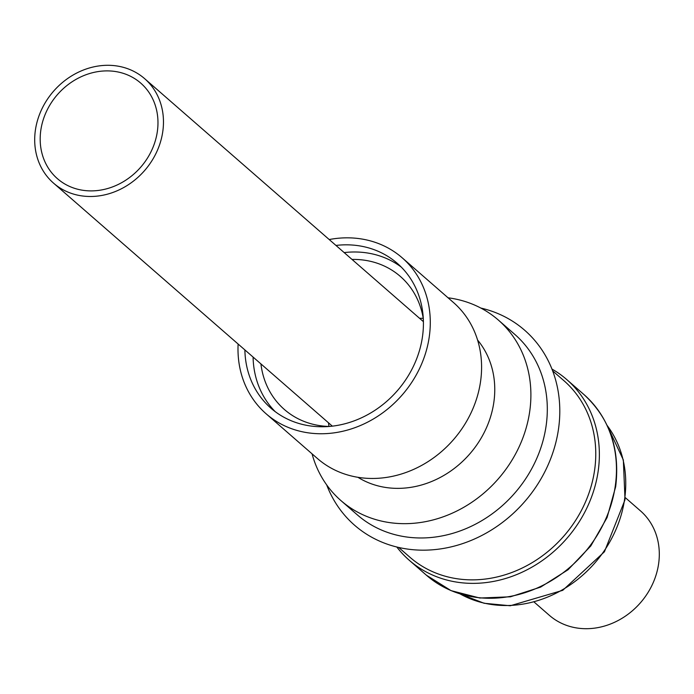 <?xml version="1.0" encoding="UTF-8"?>
<svg xmlns="http://www.w3.org/2000/svg" width="694" height="694" viewBox="0 0 694 694"><rect width="100%" height="100%" fill="white"/><g stroke="black" fill="none" stroke-linecap="round" stroke-linejoin="round"><path stroke-width="1.04" d="M56.865 178.185A63.388 55.225 -48.9 0 0 57.429 178.679A63.388 55.225 -48.9 0 0 140.431 167.506A63.388 55.225 -48.9 0 0 141.298 83.61A63.388 55.225 -48.9 0 0 140.735 83.106A63.388 55.225 -48.9 0 0 57.732 94.28A63.388 55.225 -48.9 0 0 56.865 178.185M145.237 79.194A69.305 60.378 -48.9 0 0 144.621 78.648A69.305 60.378 -48.9 0 0 53.88 90.862A69.305 60.378 -48.9 0 0 52.926 182.591A69.305 60.378 -48.9 0 0 53.542 183.138A69.305 60.378 -48.9 0 0 144.283 170.924A69.305 60.378 -48.9 0 0 145.237 79.194M534.224 602.14L549.379 615.352A69.305 60.378 -48.9 0 0 640.12 603.138A69.305 60.378 -48.9 0 0 641.074 511.409A69.305 60.378 -48.9 0 0 640.458 510.862L625.303 497.65M551.938 369.052A119.854 104.421 131.1 0 1 566.772 379.583A119.854 104.421 131.1 0 1 598.185 471.044A119.854 104.421 131.1 0 1 522.998 571.795A119.854 104.421 131.1 0 1 409.269 560.275A119.854 104.421 131.1 0 1 396.812 547.011M552.632 370.856L563.918 380.685A117.139 102.053 131.1 0 1 585.441 502.074A117.139 102.053 131.1 0 1 476.865 579.759A117.139 102.053 131.1 0 1 409.972 557.291L398.694 547.453M480.838 308.058A129.37 112.706 131.1 0 1 533.278 490.771A129.37 112.706 131.1 0 1 420.017 550.125A129.37 112.706 131.1 0 1 326.683 484.898M448.064 297.795A119.758 104.334 131.1 0 1 498.327 320.038L514.74 334.343A119.758 104.334 131.1 0 1 522.764 482.989A119.758 104.334 131.1 0 1 357.349 514.896L340.936 500.591A119.758 104.334 131.1 0 1 312.048 453.833M498.327 320.038A119.758 104.334 131.1 0 1 506.351 468.684A119.758 104.334 131.1 0 1 340.936 500.591M477.585 340.043A91.946 80.105 131.1 0 1 475.919 446.155A91.946 80.105 131.1 0 1 357.931 477.307M329.008 426.446A88.251 76.887 131.1 0 1 328.488 422.802M329.199 239.543A103.493 90.168 131.1 0 1 349.542 237.86A103.493 90.168 131.1 0 1 402.147 257.778A103.493 90.168 131.1 0 1 419.723 368.193A103.493 90.168 131.1 0 1 318.746 433.724A103.493 90.168 131.1 0 1 266.14 413.806A103.493 90.168 131.1 0 1 238.12 344.033M402.147 257.778L453.442 302.489A103.493 90.168 131.1 0 1 471.018 412.904A103.493 90.168 131.1 0 1 370.041 478.435A103.493 90.168 131.1 0 1 317.427 458.517L266.14 413.806M344.163 252.59A96.102 83.731 131.1 0 1 356.647 252.009A96.102 83.731 131.1 0 1 401.262 267.077M335.957 245.433A96.102 83.731 131.1 0 1 348.44 244.852A96.102 83.731 131.1 0 1 397.289 263.347A96.102 83.731 131.1 0 1 413.615 365.877A96.102 83.731 131.1 0 1 319.847 426.732A96.102 83.731 131.1 0 1 270.99 408.237A96.102 83.731 131.1 0 1 244.878 349.923M419.566 318.312A88.251 76.887 131.1 0 1 423.036 318.329A88.251 76.887 131.1 0 1 423.245 318.329M352.014 259.426A88.251 76.887 131.1 0 1 355.475 259.443A88.251 76.887 131.1 0 1 400.334 276.42A88.251 76.887 131.1 0 1 423.297 318.615M329.294 426.454A88.251 76.887 131.1 0 1 329.225 426.454A88.251 76.887 131.1 0 1 284.358 409.469A88.251 76.887 131.1 0 1 260.927 363.916M275.232 411.663A96.102 83.731 131.1 0 1 253.084 357.08M553.612 546.586A115.508 100.63 -48.9 0 0 572.923 524.438M460.322 594.038A113.66 99.025 -48.9 0 0 624.635 499.003A113.66 99.025 -48.9 0 0 607.189 425.543M615.283 485.947A119.854 104.421 -48.9 0 0 583.871 394.487C609.618 418.248 620.21 448.983 615.673 486.685L607.085 517.551L590.811 545.935L568.091 569.713L540.626 587.107L510.454 596.797L479.823 598.02L451.057 590.637L426.368 575.179A119.854 104.421 -48.9 0 0 540.097 586.699A119.854 104.421 -48.9 0 0 615.283 485.947M144.621 78.648L423.409 321.66M607.137 425.422L623.342 459.957L625.025 499.741L604.422 551.791L562.721 590.342L510.29 605.758L484.108 603.268L460.191 593.995M583.871 394.487L566.772 379.583M426.368 575.179L409.269 560.275M53.542 183.138L332.331 426.151"/></g></svg>
